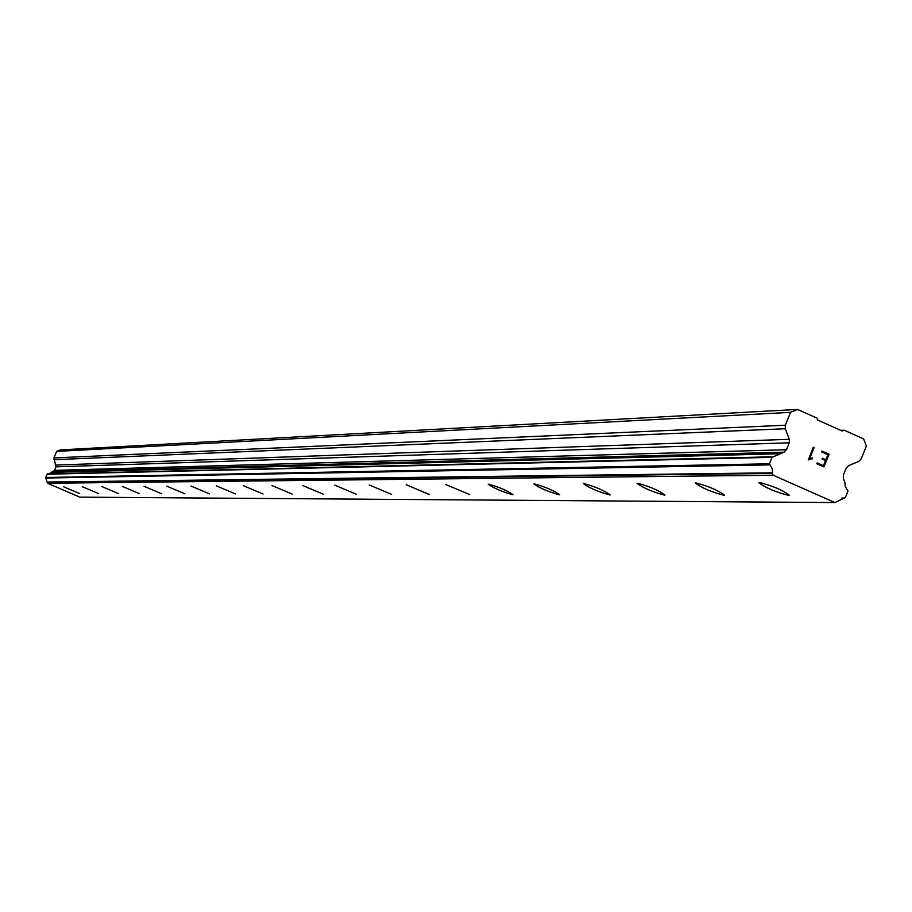 <?xml version="1.0" encoding="UTF-8"?>
<svg xmlns="http://www.w3.org/2000/svg" width="912" height="912" viewBox="0 0 912 912"><rect width="100%" height="100%" fill="white"/><g stroke="black" fill="none" stroke-linecap="round" stroke-linejoin="round"><path stroke-width="1.37" d="M789.336 495.307L788.72 495.433C774.858 491.819 764.917 487.532 758.864 482.585L759.434 482.482C773.296 486.085 783.248 490.36 789.325 495.33L788.732 495.41C775.804 492.138 765.806 487.897 758.761 482.687M723.889 495.239C710.801 491.762 701.271 487.669 695.309 482.95L695.799 482.881C708.886 486.335 718.417 490.439 724.402 495.17L723.889 495.239M724.413 495.148L723.877 495.262C710.79 491.785 701.26 487.692 695.297 482.972M664.916 495.022L664.46 495.079C652.057 491.739 642.926 487.806 637.055 483.303L637.488 483.246C649.88 486.575 659.023 490.508 664.916 495.022L664.449 495.113C652.046 491.762 642.914 487.829 637.043 483.326M609.797 494.942C598.021 491.716 589.243 487.943 583.463 483.622L583.851 483.577C595.616 486.791 604.405 490.565 610.208 494.897L609.797 494.942M610.208 494.863L609.786 494.965C598.01 491.739 589.232 487.966 583.463 483.645M559.729 494.749L559.352 494.828C548.146 491.693 539.699 488.068 534.022 483.93L534.364 483.884C545.57 486.997 554.017 490.622 559.717 494.771L559.352 494.806C548.135 491.716 539.687 488.091 534.01 483.953M512.989 494.623L512.647 494.714C501.965 491.671 493.825 488.182 488.251 484.204L488.558 484.169C499.24 487.179 507.38 490.667 512.977 494.646L512.658 494.692C501.953 491.693 493.814 488.205 488.239 484.226M469.612 494.521L445.706 484.523M428.959 494.475L406.193 484.705L428.959 494.475M429.221 494.418L406.182 484.728M391.533 494.35L369.246 484.99M356.296 494.236L334.761 485.15M323.258 494.179L302.385 485.366M292.239 494.076L271.981 485.572M263.032 494.008L243.401 485.708M235.513 493.939L216.429 485.891M209.509 493.894L190.961 486.05M184.931 493.825L166.885 486.199M161.641 493.768L144.062 486.335M139.547 493.711L122.436 486.449M118.571 493.654L101.882 486.575M98.621 493.597L82.319 486.712M79.618 493.54L63.703 486.826M834.936 502.569L79.811 497.143L47.584 483.269L47.219 482.357L772.441 473.408L772.418 469.007L769.432 463.798L772.076 457.345L784.035 452.192L786.452 449.73L789.302 442.81L789.325 439.299L785.243 428.743L785.278 425.231L790.567 412.338L797.521 409.431L817.049 418.141L817.859 420.147L842.221 431.011L844.17 430.213L863.63 438.889L866.4 446.116L861.133 458.975L858.728 461.426L848.627 465.644L846.222 468.095L843.395 475.004L843.361 478.515L844.865 482.391L845.207 486.586L848.023 491.009L845.39 497.45L834.936 502.569L773.148 475.22L772.441 473.408M772.681 456.809L47.458 473.932L45.646 477.489L47.219 482.357M49.18 473.887L51.311 472.382L780.284 453.743M797.521 409.431L60.306 449.912L56.681 451.383L53.922 457.927L56.008 466.841L54.526 470.353L51.311 472.382M823.445 465.701L825.52 460.628L823.433 465.701L817.163 462.92L823.445 465.701M825.52 460.628L822.1 459.112L822.453 458.269L825.873 459.785L822.442 458.269M825.873 459.785L827.948 454.712L825.862 459.785M827.948 454.712L821.678 451.93L822.02 451.075L829.111 454.233L823.912 466.91L816.821 463.763L817.163 462.92M823.901 466.91L829.099 454.233L822.02 451.075M812.581 457.961L812.216 458.85L812.581 457.961L809.605 458.611L810.95 458.052M812.216 458.85L810.768 458.941L812.216 458.85M810.768 458.941L808.294 459.967L810.757 458.941M808.294 459.967L813.333 447.199L814.142 447.564L809.605 458.611L814.142 447.564L813.322 447.199M844.535 498.055L841.844 498.043L844.535 498.055M840.761 430.35L844.17 430.213M47.584 483.269L773.148 475.22M47.196 482.049L772.418 472.815M45.76 478.036L769.637 464.892M45.646 477.489L769.432 463.798M51.631 472.256L780.82 453.503L51.619 472.256M56.681 451.383L790.567 412.338M47.025 474.217L772.076 457.345M53.261 471.595L784.035 452.192M54.526 470.353L786.452 449.73M56.008 466.841L789.302 442.81M56.031 465.052L789.325 439.299M53.899 459.716L785.243 428.743M53.922 457.927L785.278 425.231M47.458 473.932L772.852 456.787"/></g></svg>
